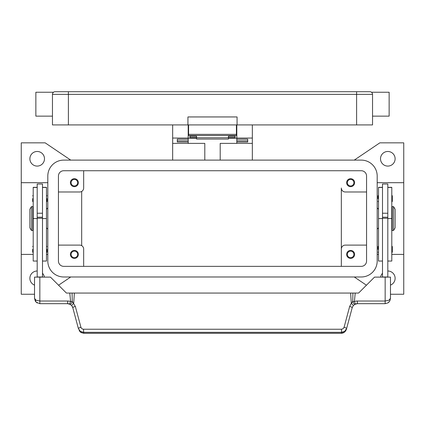 <?xml version="1.0" encoding="UTF-8"?>
<svg xmlns="http://www.w3.org/2000/svg" width="425" height="425" viewBox="0 0 425 425"><rect width="100%" height="100%" fill="white"/><g stroke="black" fill="none" stroke-linecap="round" stroke-linejoin="round"><path stroke-width="0.64" d="M395.117 158.78A7.305 7.305 0 0 1 387.812 166.085A7.305 7.305 0 0 1 380.508 158.78A7.305 7.305 0 0 1 387.812 151.475A7.305 7.305 0 0 1 395.117 158.78M387.812 271.007A7.305 7.305 0 0 1 390.469 285.117M34.531 285.117A7.305 7.305 0 0 1 37.188 271.007M44.492 158.78A7.305 7.305 0 0 1 37.188 166.085A7.305 7.305 0 0 1 29.883 158.78A7.305 7.305 0 0 1 37.188 151.475A7.305 7.305 0 0 1 44.492 158.78M34.531 294.249L21.25 294.249L21.25 254.405L33.203 254.405M47.812 182.686L21.25 182.686L21.25 142.843L45.156 142.843L70.736 160.108M70.736 276.983L58.554 285.207M366.446 285.207L354.264 276.983M391.797 254.405L403.75 254.405L403.75 294.249L390.469 294.249M354.264 160.108L379.844 142.843L403.75 142.843L403.75 254.405M42.5 273.302A7.305 7.305 0 0 1 44.391 277.116M380.609 277.116A7.305 7.305 0 0 1 382.5 273.302M377.188 207.921L378.516 209.249M378.516 227.843L377.188 229.171M378.516 254.405L377.188 254.405M377.188 182.686L403.75 182.686M47.812 207.921L46.484 209.249M46.484 227.843L47.812 229.171M46.484 254.405L47.812 254.405M366.562 245.108L345.312 245.108A3.984 3.984 0 0 0 341.328 249.093L341.328 187.999A3.984 3.984 0 0 0 345.312 191.983L366.562 191.983M354.609 182.686A3.984 3.984 0 0 1 350.625 186.671A3.984 3.984 0 0 1 346.641 182.686A3.984 3.984 0 0 1 350.625 178.702A3.984 3.984 0 0 1 354.609 182.686M341.328 249.093L341.328 266.358L341.328 249.093M354.609 254.405A3.984 3.984 0 0 1 350.625 258.389A3.984 3.984 0 0 1 346.641 254.405A3.984 3.984 0 0 1 350.625 250.421A3.984 3.984 0 0 1 354.609 254.405M58.438 191.983L79.688 191.983A3.984 3.984 0 0 0 83.672 187.999L83.672 170.733M78.359 182.686A3.984 3.984 0 0 1 74.375 186.671A3.984 3.984 0 0 1 70.391 182.686A3.984 3.984 0 0 1 74.375 178.702A3.984 3.984 0 0 1 78.359 182.686M58.438 245.108L79.688 245.108A3.984 3.984 0 0 1 83.672 249.093L83.672 266.358M78.359 254.405A3.984 3.984 0 0 1 74.375 258.389A3.984 3.984 0 0 1 70.391 254.405A3.984 3.984 0 0 1 74.375 250.421A3.984 3.984 0 0 1 78.359 254.405M353.892 182.686A3.267 3.267 0 0 0 350.625 179.419A3.267 3.267 0 0 0 347.358 182.686A3.267 3.267 0 0 0 350.625 185.953A3.267 3.267 0 0 0 353.892 182.686M77.642 254.405A3.267 3.267 0 0 0 74.375 251.138A3.267 3.267 0 0 0 71.108 254.405A3.267 3.267 0 0 0 74.375 257.672A3.267 3.267 0 0 0 77.642 254.405M77.642 182.686A3.267 3.267 0 0 0 74.375 179.419A3.267 3.267 0 0 0 71.108 182.686A3.267 3.267 0 0 0 74.375 185.953A3.267 3.267 0 0 0 77.642 182.686M353.892 254.405A3.267 3.267 0 0 0 350.625 251.138A3.267 3.267 0 0 0 347.358 254.405A3.267 3.267 0 0 0 350.625 257.672A3.267 3.267 0 0 0 353.892 254.405M81.68 191.452L81.68 245.645M21.25 254.405L21.25 182.686M382.5 187.335L378.516 187.335L378.516 261.046L382.5 261.046M377.984 249.358L377.984 246.569L377.984 249.358M377.984 198.624L377.984 195.835L377.984 198.624M382.5 218.546L382.5 276.983L387.812 276.983L387.812 184.014L382.5 184.014L382.5 218.546L378.516 218.546M387.812 213.233L382.5 213.233M387.812 187.335L391.797 187.335L391.797 261.046L387.812 261.046M392.328 246.569L392.328 249.358L392.328 246.569L391.797 246.038M392.328 195.835L392.328 198.624L392.328 195.835L391.797 195.303M391.797 211.905L392.195 211.905M392.195 225.186L391.797 225.186M393.523 206.593L392.195 206.593L392.195 230.499L393.523 230.499L393.523 206.593L395.117 209.249L395.117 227.843L393.523 230.499M392.328 198.624L392.328 201.413L392.328 198.624M392.328 249.358L392.328 252.147L392.328 249.358M382.5 217.218L387.812 217.218M382.5 218.238L387.812 218.238M42.5 187.335L46.484 187.335L46.484 261.046L42.5 261.046M47.016 249.358L47.016 252.147L47.016 249.358M47.016 198.624L47.016 201.413L47.016 198.624M37.188 187.335L33.203 187.335L33.203 218.546L37.188 218.546L37.188 184.014L42.5 184.014L42.5 277.116M37.188 213.233L42.5 213.233M33.203 218.546L33.203 261.046L37.188 261.046M32.672 249.358L32.672 252.147L32.672 249.358M32.672 198.624L32.672 201.413L32.672 198.624M33.203 211.905L32.805 211.905M32.805 225.186L33.203 225.186M31.477 206.593L32.805 206.593L32.805 230.499L31.477 230.499L29.883 227.843L29.883 209.249L31.477 206.593L31.477 230.499M37.188 218.546L37.188 276.983L42.5 276.983M72.553 306.962L71.676 305.538L72.776 307.615L78.354 328.451L80.251 331.25L83.491 332.323L341.509 332.323L341.509 329.248L83.242 329.237L81.871 328.706L80.994 327.532L75.342 306.467L72.266 301.431L70.614 301.596A7.969 7.969 0 0 0 67.644 301.022L39.844 301.022L39.844 277.116L34.531 277.116L34.531 298.366L36.088 302.122L39.844 303.678L67.644 303.678A5.312 5.312 0 0 1 69.62 304.061L70.614 301.596L69.774 293.053L350.625 293.053L351.305 303.349L352.734 301.431L354.386 301.596L355.38 304.061A2.656 1.541 -111.9 0 1 352.771 301.596A2.656 1.541 -111.9 0 1 352.734 301.431L352.915 293.053L350.625 293.053M39.844 277.116L50.469 277.116L66.406 293.053L69.774 293.053M39.844 303.678L39.844 301.022L36.088 300.247L34.531 298.366L35.333 301.176M42.5 218.238L37.188 218.238M42.5 217.218L37.188 217.218M346.396 329.37L344.505 332.175L341.259 333.29C343.692 333.168 345.403 331.861 346.396 329.37L352.224 307.615L353.324 305.538L355.38 304.061A5.312 5.312 0 0 1 357.356 303.678L385.156 303.678L387.94 302.892L388.912 302.122L389.879 300.804L390.469 298.366L390.469 277.116L374.531 277.116L358.594 293.053L352.915 293.053M389.879 300.804L390.469 298.366L388.912 300.247L385.156 301.022L357.356 301.022A7.969 7.969 0 0 0 354.386 301.596L355.226 293.053M74.375 293.053L73.695 303.349A2.656 0.351 139.4 0 0 71.676 305.538L69.62 304.061A2.656 1.541 111.9 0 0 72.229 301.596A2.656 1.541 111.9 0 0 72.266 301.431L72.085 293.053M80.92 327.298A2.656 0.446 165 0 0 79.066 327.925A2.656 0.446 165 0 0 78.354 328.451L80.495 332.175L83.741 333.29L341.259 333.29M75.342 306.467A2.656 0.446 165 0 0 73.483 307.094A2.656 0.446 165 0 0 72.776 307.615M83.491 329.248L83.741 333.248L341.259 333.248L341.509 332.323L344.749 331.25L346.646 328.451A2.656 0.446 -165 0 0 345.934 327.925A2.656 0.446 -165 0 0 344.08 327.298L343.129 328.706L341.509 329.248M349.658 306.467L351.305 303.349A2.656 0.351 -139.4 0 1 353.324 305.538L352.224 307.615A2.656 0.446 -165 0 0 351.517 307.094A2.656 0.446 -165 0 0 349.658 306.467L344.08 327.298M220.203 160.108L220.203 143.374L252.344 143.374L252.344 160.108M252.344 143.374L252.344 124.913M172.656 160.108L172.656 143.374L204.797 143.374L204.797 160.108M236.805 138.194L228.438 138.194M196.562 138.194L188.195 138.194M172.656 124.913L172.656 143.374M172.656 138.061L188.195 138.061L188.195 124.913M188.195 143.374L188.195 142.014L177.305 142.014L177.305 139.177L188.195 139.177L188.195 138.061M236.805 124.913L236.805 138.061L252.344 138.061M236.805 132.882L236.406 132.882M188.594 132.882L188.195 132.882M236.805 138.061L236.805 139.182L247.695 139.177L247.695 142.014L236.805 142.014L236.805 143.374M236.805 142.014L236.805 139.182L247.695 139.182L247.695 140.85L236.805 140.85M188.195 140.85L177.305 140.85L177.305 139.182L188.195 139.177L188.195 142.014M189.922 135.538L189.922 136.282L196.562 136.282L196.562 139.055L228.438 139.055L228.438 136.282L235.078 136.282L235.078 135.538M189.922 136.282L189.922 137.599L196.562 137.599M228.438 137.599L235.078 137.599L235.078 136.282M196.562 137.732L228.438 137.732M188.594 124.913L188.594 135.538L236.406 135.538L236.406 124.913M53.237 92.491L53.237 92.491A2.656 2.656 0 0 0 52.461 94.366L356.602 94.366L356.602 91.71L55.117 91.71A2.656 2.656 0 0 0 53.237 92.491A2.656 2.656 0 0 1 55.117 91.71M52.461 116.147L35.859 116.147L35.859 92.241L53.523 92.241M356.602 124.913L356.602 94.366L372.539 94.366L372.539 124.913L237.07 124.913L237.07 116.944L187.93 116.944L187.93 124.913L52.461 124.913L52.461 94.366M372.539 94.366A2.656 2.656 0 0 0 369.883 91.71L356.602 91.71M371.763 92.491L371.763 92.491A2.656 2.656 0 0 0 369.883 91.71A2.656 2.656 0 0 1 371.763 92.491M372.539 116.147L389.141 116.147L389.141 92.241L371.477 92.241M187.93 124.913L237.07 124.913M58.438 176.046A5.312 5.312 0 0 1 63.75 170.733L361.25 170.733A5.312 5.312 0 0 1 366.562 176.046L366.562 261.046A5.312 5.312 0 0 1 361.25 266.358L63.75 266.358A5.312 5.312 0 0 1 58.438 261.046L58.438 176.046M47.812 176.046A15.938 15.938 0 0 1 63.75 160.108L361.25 160.108A15.938 15.938 0 0 1 377.188 176.046L377.188 261.046A15.938 15.938 0 0 1 361.25 276.983L63.75 276.983A15.938 15.938 0 0 1 47.812 261.046L47.812 176.046M382.5 187.452L378.516 187.452M391.797 218.546L387.812 218.546M391.797 187.452L387.812 187.452M42.5 187.452L46.484 187.452M42.5 218.546L46.484 218.546M33.203 187.452L37.188 187.452M385.156 277.116L385.156 303.678M355.38 304.061A5.312 5.312 0 0 1 357.356 303.678L357.356 301.022M67.644 301.022L67.644 303.678A5.312 5.312 0 0 1 69.62 304.061M68.398 91.71L68.398 124.913M236.406 134.374L188.594 134.374M378.516 246.038L377.984 246.569M378.516 195.303L377.984 195.835M378.516 201.944L377.984 201.413M391.797 201.944L392.328 201.413M378.516 252.678L377.984 252.147M391.797 252.678L392.328 252.147M46.484 252.678L47.016 252.147M46.484 201.944L47.016 201.413M33.203 252.678L32.672 252.147M33.203 201.944L32.672 201.413M46.484 195.303L47.016 195.835M33.203 195.303L32.672 195.835M46.484 246.038L47.016 246.569M33.203 246.038L32.672 246.569M67.644 303.684L70.274 304.38M79.215 330.777L81.063 332.568L83.741 333.285M357.356 303.684L354.726 304.38M387.94 302.892L389.714 301.097M35.541 301.484L37.246 303.004M236.406 130.225L236.805 130.225M188.195 130.225L188.594 130.225"/></g></svg>
